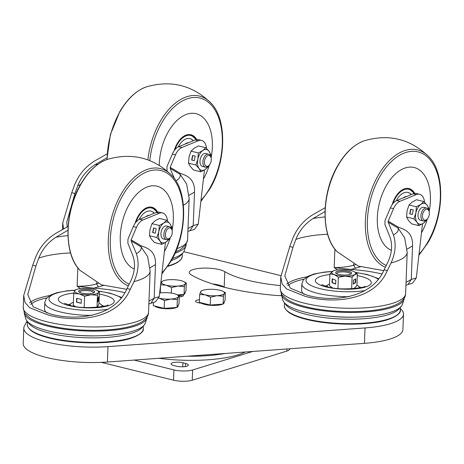 <?xml version="1.0" encoding="UTF-8"?>
<svg xmlns="http://www.w3.org/2000/svg" width="464" height="464" viewBox="0 0 464 464"><rect width="100%" height="100%" fill="white"/><g stroke="black" fill="none" stroke-linecap="round" stroke-linejoin="round"><path stroke-width="0.7" d="M199.456 299.715A6.67 1.792 2.2 0 0 197.038 300.144A6.67 1.792 2.2 0 0 195.617 301.182A6.67 1.792 2.2 0 0 200.471 303.102L201.399 303.207M280.442 285.58A80.226 21.588 -177.8 0 1 224.785 271.631A18.676 5.023 2.2 0 0 193.192 269.532A18.676 5.023 2.2 0 0 189.219 272.438A18.676 5.023 2.2 0 0 190.971 274.682A117.572 31.633 2.2 0 0 274.531 295.313A18.676 5.023 2.2 0 0 281.654 295.574M224.727 287.355A80.226 21.588 -177.8 0 1 224.193 287.036A18.676 5.023 2.2 0 0 212.46 283.916M27.045 321.071L24.401 325.983A61.364 16.513 2.2 0 0 23.792 328.118L23.2 343.522A61.364 16.513 2.2 0 0 107.393 362.024L364.455 343.337A61.364 16.513 2.2 0 0 402.897 329.55L403.489 314.14A61.364 16.513 2.2 0 0 400.362 308.647M280.848 275.651L183.796 251.691M23.792 328.118A61.364 16.513 2.2 0 0 107.984 346.62L365.046 327.932A61.364 16.513 2.2 0 0 403.489 314.14M179.266 296.919A6.67 1.792 2.2 0 0 183.506 295.417A6.67 1.792 2.2 0 0 183.303 294.947L183.065 294.686M178.744 304.297A6.67 1.792 2.2 0 0 178.953 303.914M172.614 362.744A7.337 1.972 2.2 0 0 171.054 363.886A7.337 1.972 2.2 0 0 173.861 365.562L176.482 366.206A7.337 1.972 2.2 0 0 184.185 366.711A7.337 1.972 2.2 0 0 188.338 365.098A7.337 1.972 2.2 0 0 185.53 363.422L182.909 362.773A7.337 1.972 2.2 0 0 172.614 362.744M134.108 360.081L173.919 369.912A13.34 3.59 2.2 0 0 192.63 369.965L252.712 351.463M101.361 362.367L173.524 380.178L173.919 369.912M192.63 369.965L192.235 380.236L286.822 351.103L286.903 348.974M289.669 348.771L289.664 349.027A13.34 3.59 -177.8 0 1 286.822 351.103M192.235 380.236A13.34 3.59 -177.8 0 1 173.524 380.178M178.141 305.422L178.118 305.979A12.006 3.231 -177.8 0 1 177.996 306.397A12.006 3.231 -177.8 0 1 177.207 307.151M176.581 307.475A12.006 3.231 -177.8 0 1 164.737 308.682A12.006 3.231 -177.8 0 1 154.593 306.002M159.662 292.993A12.006 3.231 -177.8 0 1 162.017 292.732A12.006 3.231 -177.8 0 1 173.896 293.613A12.006 3.231 2.2 0 1 177.051 294.733A12.006 3.231 2.2 0 1 178.367 296.769A12.006 3.231 -177.8 0 1 170.967 299.048L177.352 299.616L178.367 296.769L179.307 295.991L179.005 303.816L177.051 307.441L164.198 308.374L153.3 305.683L153.422 302.47M159.088 298.172L164.5 300.55L170.967 299.048A12.006 3.231 -177.8 0 1 159.088 298.172A12.006 3.231 -177.8 0 1 158.92 298.132M179.307 295.991L177.051 294.733M164.198 308.374L164.5 300.55M177.051 307.441L177.352 299.616M185.13 292.43L185.107 292.987A12.006 3.231 -177.8 0 1 184.202 294.159M183.576 294.483A12.006 3.231 -177.8 0 1 178.634 295.597M162.539 281.242L161.605 282.019L160.59 284.867L166.083 285.18A12.006 3.231 -177.8 0 1 161.605 282.019A12.006 3.231 -177.8 0 1 163.044 280.935A12.006 3.231 -177.8 0 1 169.006 279.74A12.006 3.231 -177.8 0 1 180.885 280.621A12.006 3.231 -177.8 0 1 184.04 281.741A12.006 3.231 -177.8 0 1 185.362 283.777L186.296 282.999L185.994 290.824L184.046 294.449L177.416 294.93M160.869 292.836L160.289 292.691L160.59 284.873M166.083 285.18A12.006 3.231 2.2 0 0 177.956 286.056L184.347 286.624L185.362 283.777A12.006 3.231 -177.8 0 1 177.956 286.056L171.494 287.558L166.083 285.18M186.296 282.999L184.04 281.741M171.28 293.097L171.494 287.558M184.046 294.449L184.347 286.624M222.639 304.129A12.006 3.231 -177.8 0 1 216.653 305.329A12.006 3.231 -177.8 0 1 200.651 302.656M224.199 302.076L224.176 302.632A12.006 3.231 -177.8 0 1 223.265 303.798M201.608 290.882L200.668 291.665A12.006 3.231 2.2 0 1 202.113 290.58A12.006 3.231 2.2 0 1 208.075 289.385A12.006 3.231 -177.8 0 1 219.953 290.261A12.006 3.231 -177.8 0 1 223.109 291.386A12.006 3.231 -177.8 0 1 224.425 293.422L225.365 292.639L225.063 300.469L223.109 304.094L210.256 305.028L199.358 302.337L199.653 294.512L205.146 294.826A12.006 3.231 -177.8 0 1 200.668 291.665L199.653 294.512M217.024 295.701A12.006 3.231 -177.8 0 1 205.146 294.826L210.557 297.204L217.024 295.701L223.41 296.264L224.425 293.422A12.006 3.231 -177.8 0 1 217.024 295.701M225.365 292.639L223.109 291.386M223.109 304.094L223.41 296.264M210.256 305.028L210.557 297.204M142.837 326.378A58.029 15.614 -177.8 0 1 49.654 333.152A58.029 15.614 -177.8 0 1 27.863 321.964M73.364 334.956A50.692 13.642 2.2 0 0 96.471 335.843M24.221 311.999A61.55 16.559 2.2 0 0 24.366 313.391L25.688 318.553A60.03 16.153 2.2 0 0 48.517 330.965A60.03 16.153 2.2 0 0 109.324 335.246A60.03 16.153 2.2 0 0 145.273 323.147L146.984 318.101A61.55 16.559 2.2 0 0 147.233 316.726M24.366 313.391A61.55 16.559 2.2 0 0 47.775 326.117A61.55 16.559 2.2 0 0 110.125 330.507A61.55 16.559 2.2 0 0 146.984 318.101M148.544 312.342C148.579 315.897 146.131 319.186 141.213 322.213C136.834 324.655 130.976 326.552 123.633 327.897C102.718 331.94 70.29 330.884 48.998 325.484C40.78 323.483 34.371 320.96 29.777 317.915L25.624 314.198C24.714 313.855 23.925 311.634 23.246 307.528A62.698 16.866 2.2 0 0 47.241 321.842A62.698 16.866 2.2 0 0 113.025 326.117A62.698 16.866 2.2 0 0 148.544 312.342L150.133 271.075A62.698 16.866 -177.8 0 1 133.992 281.636L130.227 289.321C116.887 321.111 72.802 322.41 47.514 314.778L29.621 307.684L25.015 302.499L23.71 295.487L32.712 265.246L35.618 257.346C39.689 247.295 46.261 239.401 55.349 233.659L68.109 226.386M167.504 220.951A13.34 7.824 103.9 0 0 162.533 212.953L159.384 212.176A13.34 7.824 103.9 0 0 156.681 212.286A13.34 7.824 103.9 0 0 156.13 212.483L139.716 219.228A13.34 7.824 103.9 0 0 133.319 226.577L127.977 239.07L127.878 243.194L133.104 256.285C135.552 264.01 134.792 272.2 130.836 280.853L127.043 288.533C114.55 317.968 73.799 321.013 49.984 313.832L33.211 306.82L27.747 294.599L35.896 266.034L38.773 258.129A58.696 15.793 -177.8 0 1 70.58 252.932M67.93 230.237L55.953 237.237C48.036 242.353 42.305 249.313 38.773 258.129M80.527 288.573L77.117 286.294L93.856 288.144L103.281 285.534M133.992 281.636C138.475 271.747 139.264 262.421 136.364 253.663L131.103 240.88L131.126 239.847L136.468 227.354L133.319 226.577M162.533 212.953A13.34 7.824 103.9 0 0 159.831 213.063A13.34 7.824 103.9 0 0 159.28 213.26L142.866 220.006A13.34 7.824 103.9 0 0 136.468 227.354M165.433 242.492L159.251 296.612L155.51 301.832L150.916 303.241L154.199 298.166L159.251 296.612M131.126 239.847L141.05 245.723C145.603 247.689 156.095 249.609 155.486 264.602L154.199 298.166L148.979 301.084M147.662 256.627L141.12 246.877L131.103 240.88M136.364 253.663A52.925 14.239 2.2 0 0 141.12 246.877L141.05 245.723M92 315.387A41.354 11.124 -177.8 0 1 60.622 312.011A41.354 11.124 -177.8 0 1 44.799 302.569L44.55 308.989A41.354 11.124 2.2 0 0 47.148 313.084M124.7 292.651A63.365 17.046 -177.8 0 0 93.856 288.144A4.669 0.505 93.9 0 0 93.571 289.194M70.221 305.457A16.008 4.309 -177.8 0 1 70.076 304.825A20.01 5.382 2.2 0 0 69.09 305.15M103.02 306.455A20.01 5.382 2.2 0 0 102.068 306.037M135.099 223.312A21.344 12.516 -76.1 0 1 138.168 216.102A21.344 12.516 -76.1 0 1 151.914 207.246A21.344 12.516 -76.1 0 1 157.627 212.083M134.293 269.004A43.019 25.224 -76.1 0 1 129.41 204.05A43.019 25.224 -76.1 0 1 157.11 186.203A43.019 25.224 -76.1 0 1 172.086 230.405A43.019 25.224 -76.1 0 0 157.11 186.203A43.019 25.224 -76.1 0 0 129.41 204.05A43.019 25.224 -76.1 0 0 134.293 269.004M170.311 237.58A43.019 25.224 -76.1 0 1 164.401 251.517A43.019 25.224 -76.1 0 0 170.311 237.58M139.159 219.489A17.342 10.167 -76.1 0 1 150.957 211.132A17.342 10.167 -76.1 0 1 154.315 213.231M154.193 213.283A17.342 10.167 103.9 0 0 150.852 211.108M145.94 216.671A13.34 7.824 -76.1 0 1 149.646 215.151M168.623 238.763A5.568 3.265 -76.1 0 1 165.399 234.465A5.568 3.265 -76.1 0 1 169.035 228.05A5.568 3.265 -76.1 0 1 172.045 230.248A5.568 3.265 -76.1 0 1 170.201 237.701A5.568 3.265 -76.1 0 1 168.623 238.763M170.201 237.701L169.604 238.339A6.67 3.909 -76.1 0 1 167.713 239.61A6.67 3.909 -76.1 0 1 166.361 239.668A6.67 3.909 -76.1 0 1 163.949 233.357A6.67 3.909 -76.1 0 1 168.206 226.774A6.67 3.909 -76.1 0 1 169.557 226.716A6.67 3.909 -76.1 0 1 171.813 229.402L172.045 230.248M166.361 239.668L163.456 238.948A6.67 3.909 -76.1 0 1 161.942 237.875A6.67 3.909 -76.1 0 1 161.716 230.098A6.67 3.909 -76.1 0 1 166.651 225.997L169.557 226.716M169.14 238.786A10.672 6.258 -76.1 0 1 166.309 241.918A10.672 6.258 -76.1 0 1 160.08 241.112A10.672 6.258 -76.1 0 1 158.821 231.669A10.672 6.258 -76.1 0 1 163.792 223.033A10.672 6.258 -76.1 0 1 170.027 223.839A10.672 6.258 -76.1 0 1 171.61 228.787M166.779 220.238L163.792 223.033L159.309 225.458L158.821 231.669L156.832 237.51L160.08 241.112L161.826 244.342L154.512 242.539L151.264 238.937L149.518 235.706L150.005 229.494L151.995 223.654L154.982 220.858L159.465 218.434L166.779 220.238L170.027 223.839L171.773 227.064L171.761 229.233M161.826 244.342L166.309 241.918L169.296 239.117L169.685 238.258M159.309 225.458L151.995 223.654M155.254 233.189L156.194 228.624L153.572 227.975L152.633 232.545L155.254 233.189M156.832 237.51L149.518 235.706M153.799 228.033L152.865 232.574L155.26 233.166M181.859 253.866A58.029 15.614 -177.8 0 1 171.425 260.449M172.498 258.465A60.03 16.153 2.2 0 0 184.295 250.63L186.006 245.584A61.55 16.559 2.2 0 0 186.255 244.209M175.038 253.245A61.55 16.559 2.2 0 0 186.006 245.584M63.551 228.845L62.733 222.969L71.734 192.728L74.64 184.834C78.712 174.777 85.289 166.883 94.372 161.147L107.132 153.868M67.205 226.861L66.775 222.082L74.919 193.517L77.795 185.612A58.696 15.793 -177.8 0 1 80.44 184.724M106.952 157.719L94.975 164.72C87.058 169.836 81.328 176.796 77.795 185.612M167.017 170.926L166.999 166.553L172.347 154.065A13.34 7.824 103.9 0 1 178.744 146.711L181.888 147.488A13.34 7.824 103.9 0 0 175.491 154.843L172.347 154.065M174.499 178.692L170.126 168.362L170.149 167.33L175.491 154.843M206.526 148.434A13.34 7.824 103.9 0 0 201.556 140.435L198.412 139.658A13.34 7.824 103.9 0 0 195.704 139.768A13.34 7.824 103.9 0 0 195.153 139.971L178.744 146.711M201.556 140.435A13.34 7.824 103.9 0 0 198.853 140.546A13.34 7.824 103.9 0 0 198.302 140.749L181.888 147.488M204.456 169.975L198.273 224.095L194.532 229.315L189.938 230.73L193.221 225.649L198.273 224.095M170.149 167.33L180.073 173.211C184.626 175.177 195.118 177.091 194.509 192.084L193.221 225.649L188.001 228.566M186.69 184.109L180.142 174.36L170.126 168.362M186.621 183.947L189.155 198.557A62.698 16.866 -177.8 0 1 183.39 205.25M175.937 180.838A52.925 14.239 2.2 0 0 180.142 174.36L180.073 173.211M174.122 150.8A21.344 12.516 -76.1 0 1 177.196 143.585A21.344 12.516 -76.1 0 1 190.936 134.734A21.344 12.516 -76.1 0 1 196.655 139.565M159.256 165.317A43.019 25.224 -76.1 0 1 168.432 131.538A43.019 25.224 -76.1 0 1 196.133 113.686A43.019 25.224 -76.1 0 1 211.108 157.888A43.019 25.224 -76.1 0 0 196.133 113.686A43.019 25.224 -76.1 0 0 168.432 131.538A43.019 25.224 -76.1 0 0 159.256 165.317M209.339 165.062A43.019 25.224 -76.1 0 1 203.423 179A43.019 25.224 -76.1 0 0 209.339 165.062M178.182 146.972A17.342 10.167 -76.1 0 1 189.979 138.614A17.342 10.167 -76.1 0 1 193.337 140.714M193.215 140.766A17.342 10.167 103.9 0 0 189.875 138.591M184.962 144.153A13.34 7.824 -76.1 0 1 188.668 142.634M207.646 166.245A5.568 3.265 -76.1 0 1 204.421 161.948A5.568 3.265 -76.1 0 1 208.058 155.533A5.568 3.265 -76.1 0 1 211.068 157.731A5.568 3.265 -76.1 0 1 209.223 165.184A5.568 3.265 -76.1 0 1 207.646 166.245M209.223 165.184L208.632 165.822A6.67 3.909 -76.1 0 1 206.735 167.098A6.67 3.909 -76.1 0 1 205.384 167.15A6.67 3.909 -76.1 0 1 202.971 160.846A6.67 3.909 -76.1 0 1 207.228 154.257A6.67 3.909 -76.1 0 1 208.585 154.199A6.67 3.909 -76.1 0 1 210.836 156.89L211.068 157.731M205.384 167.15L202.478 166.437A6.67 3.909 -76.1 0 1 200.97 165.358A6.67 3.909 -76.1 0 1 200.738 157.58A6.67 3.909 -76.1 0 1 205.674 153.485L208.585 154.199M208.162 166.274A10.672 6.258 -76.1 0 1 205.332 169.401A10.672 6.258 -76.1 0 1 199.102 168.594A10.672 6.258 -76.1 0 1 197.844 159.158A10.672 6.258 -76.1 0 1 202.82 150.516A10.672 6.258 -76.1 0 1 209.049 151.322A10.672 6.258 -76.1 0 1 210.633 156.275M205.801 147.72L202.82 150.516L198.331 152.946L197.844 159.158L195.854 164.998L199.102 168.594L200.848 171.825L193.534 170.021L190.292 166.419L188.541 163.189L189.034 156.983L191.017 151.136L194.004 148.341L198.493 145.916L205.801 147.72L209.049 151.322L210.795 154.553L210.784 156.716M200.848 171.825L205.332 169.401L208.319 166.605L208.707 165.741M198.331 152.946L191.017 151.136M194.277 160.677L195.216 156.107L192.595 155.463L191.655 160.028L194.277 160.677M195.854 164.998L188.541 163.189M192.821 155.515L191.893 160.057L194.283 160.648M399.898 307.69A58.029 15.614 -177.8 0 1 306.716 314.464A58.029 15.614 -177.8 0 1 284.931 303.276M330.432 316.268A50.692 13.642 2.2 0 0 353.539 317.156M281.288 293.312A61.55 16.559 2.2 0 0 281.433 294.704L282.75 299.866A60.03 16.153 2.2 0 0 305.585 312.272A60.03 16.153 2.2 0 0 366.386 316.558A60.03 16.153 2.2 0 0 402.334 304.459L404.045 299.413A61.55 16.559 2.2 0 0 404.295 298.033M281.433 294.704A61.55 16.559 2.2 0 0 304.842 307.429A61.55 16.559 2.2 0 0 367.186 311.82A61.55 16.559 2.2 0 0 404.045 299.413M405.611 293.654C405.64 297.209 403.199 300.498 398.28 303.526C393.901 305.967 388.037 307.858 380.695 309.204C359.786 313.252 327.358 312.197 306.066 306.797C297.842 304.796 291.433 302.273 286.839 299.228L282.692 295.51C281.781 295.168 280.987 292.946 280.314 288.84A62.698 16.866 2.2 0 0 304.309 303.154A62.698 16.866 2.2 0 0 370.086 307.429A62.698 16.866 2.2 0 0 405.611 293.654L407.195 252.387A62.698 16.866 -177.8 0 1 391.059 262.949L387.295 270.634C373.955 302.424 329.869 303.723 304.575 296.09L286.682 288.997L282.083 283.806L280.778 276.799L289.78 246.558L292.68 238.658C296.751 228.607 303.328 220.713 312.411 214.971L325.177 207.698M424.566 202.258A13.34 7.824 103.9 0 0 419.601 194.265L416.452 193.488A13.34 7.824 103.9 0 0 413.749 193.598A13.34 7.824 103.9 0 0 413.198 193.795L396.784 200.541A13.34 7.824 103.9 0 0 390.386 207.889L385.045 220.383L384.94 224.506L390.172 237.597C392.614 245.323 391.86 253.512 387.898 262.166L384.105 269.845C371.618 299.274 330.867 302.325 307.052 295.145L290.278 288.132L284.815 275.912L292.964 247.347L295.835 239.441A58.696 15.793 -177.8 0 1 327.642 234.245M324.991 211.549L313.02 218.55C305.097 223.665 299.373 230.625 295.835 239.441M337.589 269.886L334.184 267.606L350.917 269.456L360.348 266.846M391.059 262.949C395.537 253.06 396.331 243.733 393.431 234.975L388.165 222.192L388.188 221.16L393.536 208.667L390.386 207.889M419.601 194.265A13.34 7.824 103.9 0 0 416.892 194.375A13.34 7.824 103.9 0 0 416.347 194.573L399.933 201.318A13.34 7.824 103.9 0 0 393.536 208.667M422.501 223.805L416.312 277.919L412.571 283.144L407.984 284.554L411.266 279.479L416.312 277.919M388.188 221.16L398.112 227.035C402.671 229.001 413.157 230.921 412.554 245.914L411.266 279.479L406.046 282.396M404.73 237.939L398.187 228.189L388.165 222.192M404.666 237.777L407.195 252.387M393.431 234.975A52.925 14.239 2.2 0 0 398.187 228.189L398.112 227.035M349.061 296.699A41.354 11.124 -177.8 0 1 317.689 293.323A41.354 11.124 -177.8 0 1 301.861 283.881L301.617 290.302A41.354 11.124 2.2 0 0 304.21 294.391M381.768 273.963A63.365 17.046 -177.8 0 0 350.917 269.456A4.669 0.505 93.9 0 0 350.639 270.506M327.143 286.12A20.01 5.382 2.2 0 0 326.157 286.462M360.087 287.767A20.01 5.382 2.2 0 0 359.13 287.349A16.008 4.309 -177.8 0 1 358.939 287.987M392.167 204.624A21.344 12.516 -76.1 0 1 395.235 197.415A21.344 12.516 -76.1 0 1 408.981 188.558A21.344 12.516 -76.1 0 1 414.694 193.389M391.355 250.316A43.019 25.224 -76.1 0 1 386.471 185.362A43.019 25.224 -76.1 0 1 414.178 167.516A43.019 25.224 -76.1 0 1 429.148 211.717A43.019 25.224 -76.1 0 0 414.178 167.516L414.178 167.516A43.019 25.224 -76.1 0 0 386.471 185.362A43.019 25.224 -76.1 0 0 391.355 250.316M427.379 218.892A43.019 25.224 -76.1 0 1 421.469 232.829A43.019 25.224 -76.1 0 0 427.379 218.892M396.227 200.796A17.342 10.167 -76.1 0 1 408.018 192.444A17.342 10.167 -76.1 0 1 411.382 194.544M411.261 194.59A17.342 10.167 103.9 0 0 407.914 192.421M403.007 197.983A13.34 7.824 -76.1 0 1 406.708 196.463M425.691 220.075A5.568 3.265 -76.1 0 1 422.466 215.777A5.568 3.265 -76.1 0 1 426.103 209.363A5.568 3.265 -76.1 0 1 429.107 211.555A5.568 3.265 -76.1 0 1 427.269 219.014A5.568 3.265 -76.1 0 1 425.691 220.075M427.269 219.014L426.671 219.652A6.67 3.909 -76.1 0 1 424.78 220.922A6.67 3.909 -76.1 0 1 423.429 220.98A6.67 3.909 -76.1 0 1 421.016 214.67A6.67 3.909 -76.1 0 1 425.273 208.087A6.67 3.909 -76.1 0 1 426.625 208.029A6.67 3.909 -76.1 0 1 428.875 210.714L429.107 211.555M423.429 220.98L420.517 220.261A6.67 3.909 -76.1 0 1 419.009 219.188A6.67 3.909 -76.1 0 1 418.783 211.41A6.67 3.909 -76.1 0 1 423.719 207.309L426.625 208.029M426.207 220.098A10.672 6.258 -76.1 0 1 423.377 223.225A10.672 6.258 -76.1 0 1 417.142 222.424A10.672 6.258 -76.1 0 1 415.883 212.982A10.672 6.258 -76.1 0 1 420.86 204.346A10.672 6.258 -76.1 0 1 427.095 205.152A10.672 6.258 -76.1 0 1 428.672 210.099M423.847 201.55L420.86 204.346L416.376 206.77L415.883 212.982L413.9 218.822L417.142 222.424L418.893 225.655L411.58 223.851L408.332 220.249L406.586 217.019L407.073 210.807L409.062 204.966L412.049 202.171L416.533 199.746L423.847 201.55L427.095 205.152L428.84 208.377L428.829 210.546M418.893 225.655L423.377 223.225L426.364 220.429L426.752 219.565M416.376 206.77L409.062 204.966M412.322 214.501L413.262 209.937L410.64 209.287L409.7 213.858L412.322 214.501M413.9 218.822L406.586 217.019M410.866 209.345L409.932 213.887L412.328 214.478M98.965 303.352A16.008 4.309 -177.8 0 1 102.063 306.054A16.008 4.309 -177.8 0 1 101.871 306.675M70.052 305.416L70.076 304.825A16.008 4.309 -177.8 0 1 73.37 302.366M327.288 286.769A16.008 4.309 -177.8 0 1 327.137 286.137A16.008 4.309 -177.8 0 1 329.51 284.009M356.926 285.064A16.008 4.309 -177.8 0 1 359.13 287.367L359.107 287.953M78.602 291.282A8.004 2.152 -177.8 0 1 83.166 289.542A8.004 2.152 -177.8 0 1 91.536 290.087A8.004 2.152 -177.8 0 1 94.598 291.897A8.004 2.152 -177.8 0 1 90.062 293.642A8.004 2.152 -177.8 0 1 81.67 293.097A8.004 2.152 -177.8 0 1 78.607 291.27A8.004 2.152 -177.8 0 1 83.137 289.507A8.004 2.152 -177.8 0 1 91.536 290.058A8.004 2.152 -177.8 0 1 94.598 291.885M79.878 292.506A6.803 1.833 -177.8 0 1 79.773 292.158A6.803 1.833 -177.8 0 1 83.624 290.661A6.803 1.833 -177.8 0 1 90.764 291.125A6.803 1.833 -177.8 0 1 93.368 292.68A6.803 1.833 -177.8 0 1 93.235 293.016M94.006 289.298A12.006 3.231 -177.8 0 1 97.162 290.418A12.006 3.231 -177.8 0 1 98.478 292.453A12.006 3.231 -177.8 0 1 91.077 294.733A12.006 3.231 -177.8 0 1 79.199 293.857A12.006 3.231 -177.8 0 1 74.727 290.696A12.006 3.231 -177.8 0 1 76.166 289.611A12.006 3.231 -177.8 0 1 82.128 288.417A12.006 3.231 -177.8 0 1 94.006 289.298M75.661 289.919L74.727 290.696L73.712 293.544L73.254 305.341L75.4 306.518M76.647 298.282L76.502 302.134L81.217 303.299L81.368 299.442L76.647 298.282M73.712 293.544L79.199 293.857L84.61 296.235L84.181 307.458M96.274 307.365L96.68 307.33M84.61 296.235L91.077 294.733L97.463 295.301L97.011 307.098L97.945 306.321L98.965 303.473L99.418 291.67L97.162 290.418M98.71 296.676L97.863 298.248L97.718 302.099L98.559 300.527L98.71 296.676M97.463 295.301L98.478 292.453L99.418 291.67M76.891 298.34L76.746 302.052L81.223 303.16M97.747 301.275L98.165 300.498L98.281 297.47M98.165 300.498L98.559 300.527M335.669 272.594A8.004 2.152 -177.8 0 1 341.15 270.785A8.004 2.152 -177.8 0 1 349.995 271.829A8.004 2.152 -177.8 0 1 351.666 273.209A8.004 2.152 -177.8 0 1 346.214 275.019A8.004 2.152 -177.8 0 1 337.34 273.98A8.004 2.152 -177.8 0 1 335.669 272.583A8.004 2.152 -177.8 0 1 341.127 270.756A8.004 2.152 -177.8 0 1 350.001 271.794A8.004 2.152 -177.8 0 1 351.666 273.197M336.945 273.812A6.803 1.833 -177.8 0 1 336.835 273.47A6.803 1.833 -177.8 0 1 341.475 271.916A6.803 1.833 -177.8 0 1 349.015 272.803A6.803 1.833 -177.8 0 1 350.436 273.992A6.803 1.833 -177.8 0 1 350.303 274.328M353.162 271.249A12.006 3.231 -177.8 0 1 354.229 271.73A12.006 3.231 -177.8 0 1 354.769 274.508A12.006 3.231 -177.8 0 1 345.268 276.15A12.006 3.231 -177.8 0 1 334.173 274.526A12.006 3.231 -177.8 0 1 332.572 271.266A12.006 3.231 -177.8 0 1 333.227 270.924A12.006 3.231 -177.8 0 1 342.067 269.625A12.006 3.231 -177.8 0 1 353.162 271.249M333.227 270.924L329.898 273.928L329.446 285.731L332.41 287.819M332.149 278.829L331.998 282.68L335.663 284.09L335.814 280.239L332.149 278.829M329.898 273.928L334.173 274.526L338.366 277.182L337.931 288.521M338.366 277.182L345.268 276.15L352.095 277.176L351.648 288.788M355.714 278.812L353.435 280.227L353.29 284.078L355.563 282.663L355.714 278.812M353.742 288.643L356.903 285.714L357.355 273.911L354.229 271.73M352.095 277.176L354.769 274.508L357.355 273.911M332.456 278.945L332.317 282.622L335.675 283.916M332.317 282.622L331.998 282.68M353.295 283.782L355.198 282.605L355.331 279.05M355.198 282.605L355.563 282.663M364.455 343.337L365.046 327.932M107.393 362.024L107.984 346.62M224.193 287.036L224.785 271.631M281.422 295.574L281.451 294.791M183.268 295.864L183.303 294.947M245.253 352.002A70.696 19.024 -177.8 0 1 237.829 354.879A70.696 19.024 -177.8 0 1 158.839 358.283M187.352 356.213A67.367 18.125 2.2 0 0 225.208 353.458M182.758 366.798L182.909 362.773M185.414 366.548L185.53 363.422M140.418 333.401A57.362 15.434 -177.8 0 1 49.863 338.157M27.272 324.394A58.029 15.614 2.2 0 0 49.48 337.641A58.029 15.614 2.2 0 0 110.362 341.603A58.029 15.614 2.2 0 0 143.243 328.848C144.658 331.801 135.674 339.352 115.472 341.498C95.596 344.195 68.092 342.803 49.729 338.163C35.194 334.573 27.707 329.985 27.272 324.394L27.382 321.465M35.896 266.034L32.712 265.246M77.824 267.803L77.117 286.294C85.028 286.213 91.489 285.424 96.5 283.922L96.553 282.593M29.615 302.859A58.696 15.793 -177.8 0 1 49.7 295.574M130.227 289.321L127.043 288.533M139.716 219.228L142.866 220.006M159.28 213.26L156.13 212.483M150.104 267.774L155.486 264.602M98.194 283.4L96.5 283.922L98.501 287.007M67.947 235.642A50.1 13.479 2.2 0 0 55.953 237.237M46.812 297.882A57.362 15.434 2.2 0 0 30.711 304.407M121.017 297.871A37.352 10.051 2.2 0 0 109.295 293.213A37.352 10.051 2.2 0 0 98.733 291.27M74.959 290.319A37.352 10.051 2.2 0 0 49.538 297.209A37.352 10.051 2.2 0 0 63.237 307.4A37.352 10.051 2.2 0 0 107.984 309.256M99.325 294.101A28.014 7.54 -177.8 0 1 103.542 294.982A28.014 7.54 -177.8 0 1 108.298 305.741A28.014 7.54 -177.8 0 1 68.997 305.625A28.014 7.54 -177.8 0 1 73.834 293.103M70.342 304.088A20.01 5.382 2.2 0 0 68.225 304.894M103.901 306.263A20.01 5.382 2.2 0 0 101.854 305.3M128.371 285.934A60.917 35.722 -76.1 0 1 121.272 193.882A60.917 35.722 -76.1 0 1 171.576 175.195C153.236 157.644 131.869 152.366 107.462 159.367A60.917 35.722 103.9 0 0 81.101 183.964A60.917 35.722 103.9 0 0 80.057 270.384C63.498 254.423 64.206 211.694 80.777 184.133C88.34 171.245 97.231 162.986 107.462 159.367M161.953 272.96A59.114 34.661 103.9 0 0 170.7 260.832A59.114 34.661 103.9 0 0 174.406 180.189A59.114 34.661 103.9 0 0 122.902 195.106A59.114 34.661 103.9 0 0 129.23 284.194M135.958 222.175A20.544 12.047 -76.1 0 1 136.665 220.29A20.544 12.047 -76.1 0 1 156.954 212.21M179.446 260.89A57.362 15.434 -177.8 0 1 167.788 266.348M168.084 265.907A58.029 15.614 2.2 0 0 182.265 256.337L181.505 258.819L177.77 262.357L167.736 266.417M176.941 248.681A62.698 16.866 2.2 0 0 187.572 239.824L189.155 198.557M74.919 193.517L71.734 192.728M198.302 140.749L195.153 139.971M189.126 195.257L194.509 192.084M98.136 164.169A50.1 13.479 2.2 0 0 94.975 164.72M147.883 159.871A60.917 35.722 -76.1 0 1 160.295 121.365A60.917 35.722 -76.1 0 1 210.604 102.677C192.258 85.127 170.891 79.854 146.491 86.849A60.917 35.722 103.9 0 0 120.13 111.447A60.917 35.722 103.9 0 0 107.132 159.477M200.976 200.448A59.114 34.661 103.9 0 0 209.722 188.314A59.114 34.661 103.9 0 0 213.428 107.677A59.114 34.661 103.9 0 0 161.924 122.589A59.114 34.661 103.9 0 0 149.808 160.602M174.98 149.657A20.544 12.047 -76.1 0 1 175.688 147.772A20.544 12.047 -76.1 0 1 195.976 139.693M397.486 314.714A57.362 15.434 -177.8 0 1 306.93 319.47M284.339 305.706A58.029 15.614 2.2 0 0 306.542 318.954A58.029 15.614 2.2 0 0 367.43 322.915A58.029 15.614 2.2 0 0 400.304 310.161C401.725 313.113 392.741 320.665 372.54 322.811C352.663 325.508 325.154 324.116 306.797 319.476C292.256 315.885 284.774 311.298 284.339 305.706L284.449 302.777M292.964 247.347L289.78 246.558M334.892 249.116L334.184 267.606C342.09 267.525 348.551 266.736 353.568 265.234L353.614 263.906M286.682 284.171A58.696 15.793 -177.8 0 1 306.768 276.88M387.295 270.634L384.105 269.845M396.784 200.541L399.933 201.318M416.347 194.573L413.198 193.795M407.172 249.081L412.554 245.914M355.262 264.712L353.568 265.234L355.563 268.32M325.015 216.955A50.1 13.479 2.2 0 0 313.02 218.55M303.879 279.195A57.362 15.434 2.2 0 0 287.779 285.72M378.085 279.183A37.352 10.051 2.2 0 0 366.363 274.526A37.352 10.051 2.2 0 0 355.604 272.559M332.05 271.631A37.352 10.051 2.2 0 0 306.605 278.522A37.352 10.051 2.2 0 0 320.305 288.712A37.352 10.051 2.2 0 0 365.052 290.568M357.292 275.575A28.014 7.54 -177.8 0 1 360.603 276.295A28.014 7.54 -177.8 0 1 365.365 287.054A28.014 7.54 -177.8 0 1 326.059 286.938A28.014 7.54 -177.8 0 1 329.875 274.526M327.41 285.401A20.01 5.382 2.2 0 0 325.293 286.207M360.969 287.576A20.01 5.382 2.2 0 0 358.916 286.613M385.433 267.247A60.917 35.722 -76.1 0 1 378.34 175.195A60.917 35.722 -76.1 0 1 428.643 156.507C410.304 138.956 388.931 133.678 364.53 140.679A60.917 35.722 103.9 0 0 338.169 165.277A60.917 35.722 103.9 0 0 337.125 251.697C320.566 235.729 321.274 193.007 337.844 165.445C345.402 152.552 354.299 144.298 364.53 140.679M419.015 254.272A59.114 34.661 103.9 0 0 427.762 242.144A59.114 34.661 103.9 0 0 431.468 161.501A59.114 34.661 103.9 0 0 379.964 176.419A59.114 34.661 103.9 0 0 386.297 265.507M393.025 203.487A20.544 12.047 -76.1 0 1 393.733 201.596A20.544 12.047 -76.1 0 1 414.021 193.523M180.96 296.716L181.018 295.243M163.044 280.935L162.249 281.283M202.113 290.58L201.318 290.928M143.353 325.919L143.243 328.848M23.71 295.487L23.246 307.528M150.133 271.075L147.598 256.459M148.869 303.99L150.916 303.241M44.799 302.569L46.261 298.555L50.466 295.139L56.962 292.674L67.564 290.742L75.104 290.151M98.356 291.056L110.107 293.178L121.435 297.343M107.671 304.981C111.65 305.561 84.808 310.103 70.615 305.556L64.571 303.323M161.837 273.94L170.856 261.447C187.433 233.885 188.135 191.156 171.576 175.195M126.631 289.316L101.338 284.78L80.057 270.384M157.296 212.135L151.606 207.176M182.375 253.408L182.265 256.337M62.733 222.969L62.483 229.442M187.891 231.478L189.938 230.73M175.641 251.859L180.235 249.696L185.89 244.789L187.572 239.824M200.866 201.422L209.879 188.929C226.455 161.368 227.163 118.639 210.604 102.677M106.923 159.552L110.362 134.659L119.805 111.615C127.362 98.728 136.254 90.468 146.491 86.849M196.318 139.618L190.629 134.664M400.42 307.232L400.304 310.161M280.778 276.799L280.314 288.84M405.93 285.302L407.984 284.554M301.861 283.881L303.323 279.867L307.533 276.451L314.029 273.986L324.632 272.055L332.282 271.457M355.296 272.356L367.175 274.491L378.502 278.655M364.733 286.294C368.718 286.874 341.875 291.415 327.683 286.868L321.633 284.635M418.905 255.252L427.924 242.753C444.495 215.197 445.202 172.469 428.643 156.507M383.693 270.628L358.405 266.092L337.125 251.697M414.358 193.447L408.668 188.488M102.045 306.646L102.063 306.054M327.12 286.729L327.137 286.137M76.166 289.611L75.371 289.959M75.342 306.507L74.576 306.101"/></g></svg>
